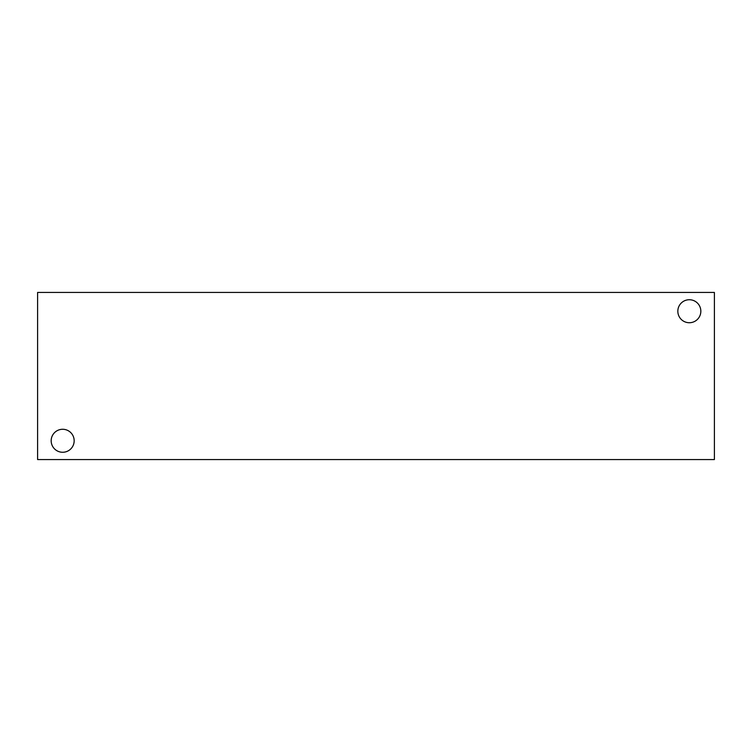 <?xml version="1.0" encoding="UTF-8"?>
<svg xmlns="http://www.w3.org/2000/svg" width="752" height="752" viewBox="0 0 752 752"><rect width="100%" height="100%" fill="white"/><g stroke="black" fill="none" stroke-linecap="round" stroke-linejoin="round"><path stroke-width="1.13" d="M714.4 459.557L37.6 459.557L37.6 292.443L714.4 292.443L714.4 459.557M677.834 311.225A11.496 11.496 0 0 1 695.083 301.27A11.496 11.496 0 0 1 695.083 321.189A11.496 11.496 0 0 1 677.834 311.225M51.174 440.775A11.496 11.496 0 0 1 68.413 430.811A11.496 11.496 0 0 1 68.413 450.73A11.496 11.496 0 0 1 51.174 440.775"/></g></svg>
